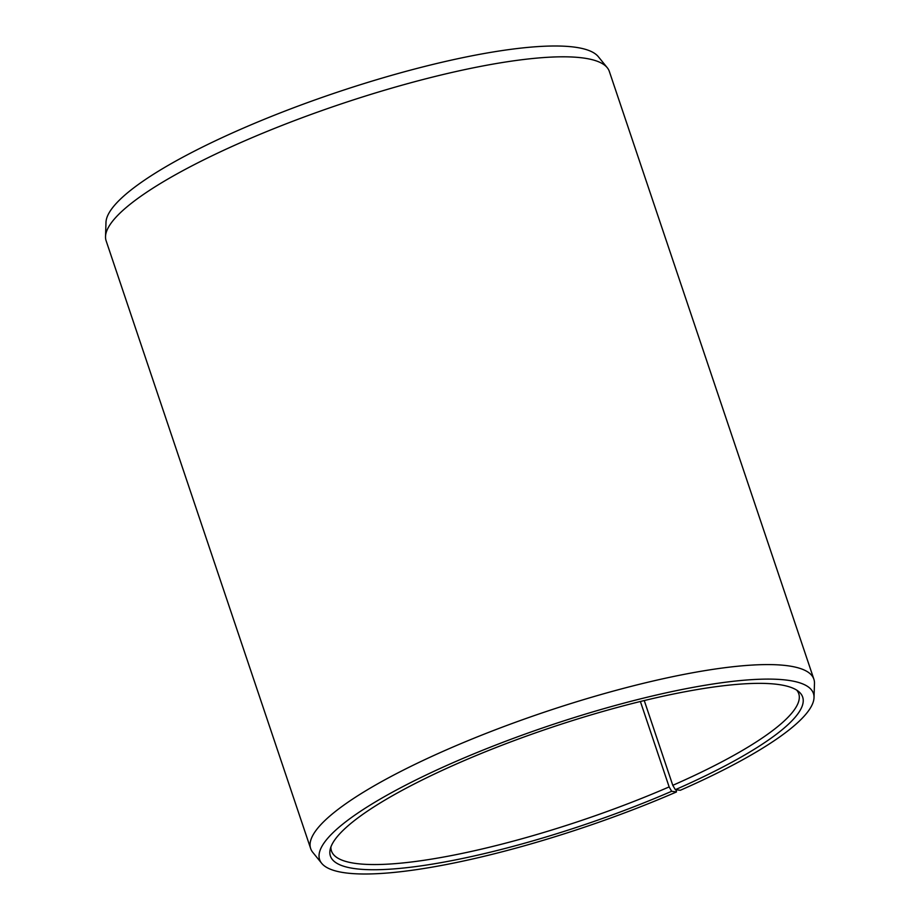 <?xml version="1.0" encoding="UTF-8"?>
<svg xmlns="http://www.w3.org/2000/svg" width="920" height="920" viewBox="0 0 920 920"><rect width="100%" height="100%" fill="white"/><g stroke="black" fill="none" stroke-linecap="round" stroke-linejoin="round"><path stroke-width="1.38" d="M796.755 690.161A246.514 50.83 -18.6 0 1 798.755 693.703A246.514 50.83 -18.6 0 1 672.784 785.323L675.349 789.682L680.317 790.28A260.51 53.716 -18.6 0 0 814.016 697.613L814.476 683.445A265.477 54.74 -18.6 0 0 813.878 679.213L609.339 71.438A265.477 54.74 -18.6 0 0 607.257 67.7A265.477 54.74 -18.6 0 0 245.709 140.415A265.477 54.74 -18.6 0 0 105.524 236.555A265.477 54.74 -18.6 0 0 106.122 240.787L310.661 848.562A265.477 54.74 -18.6 0 1 450.248 748.19A265.477 54.74 -18.6 0 1 813.878 679.213M644.253 700.545L672.784 785.323M105.524 236.555L105.984 222.387A260.51 53.716 -18.6 0 1 243.535 128.041A260.51 53.716 -18.6 0 1 598.333 56.695L607.257 67.7M640.389 701.488L669.139 786.91L671.669 791.28L676.464 791.959A260.51 53.716 -18.6 0 1 321.666 863.305L312.742 852.299A265.477 54.74 -18.6 0 1 310.661 848.562M676.464 791.959L676.073 789.762M321.666 863.305A260.51 53.716 -18.6 0 1 456.607 761.139A260.51 53.716 -18.6 0 1 814.016 697.613M671.669 791.28A249.147 51.37 -18.6 0 1 330.165 849.505A249.147 51.37 -18.6 0 1 461.403 761.817A249.147 51.37 -18.6 0 1 798.916 691.748A249.147 51.37 -18.6 0 1 675.349 789.682M669.139 786.91A246.514 50.83 -18.6 0 1 331.464 850.954A246.514 50.83 -18.6 0 1 330.912 846.929"/></g></svg>

